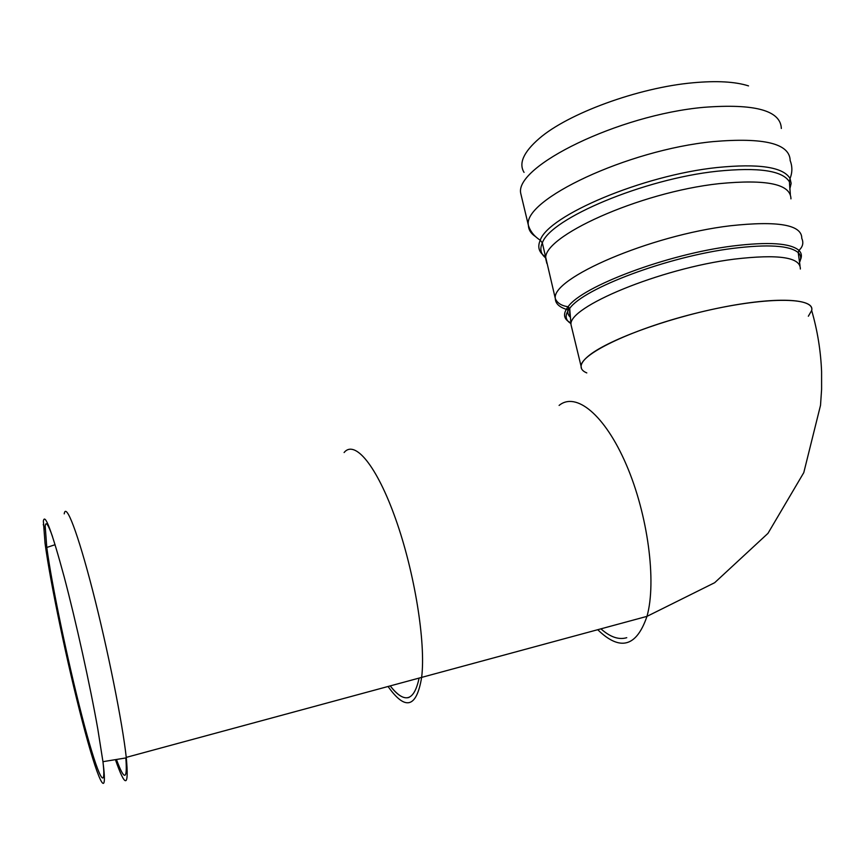 <?xml version="1.0" encoding="UTF-8"?>
<svg xmlns="http://www.w3.org/2000/svg" width="865" height="865" viewBox="0 0 865 865"><rect width="100%" height="100%" fill="white"/><g stroke="black" fill="none" stroke-linecap="round" stroke-linejoin="round"><path stroke-width="1.3" d="M43.358 521.108C44.818 512.502 51.738 531.034 64.129 576.717C75.925 621.254 90.057 685.091 97.81 729.076L102.946 761.676C108.449 804.742 97.464 779.776 82.359 721.475C67.275 663.628 50.505 583.745 45.056 543.382L43.358 521.108M102.978 761.676C106.968 797.508 96.069 770.888 81.753 715.269C67.459 659.973 51.878 585.389 46.786 547.459L45.185 526.028C45.759 520.979 48.191 524.46 52.484 536.462M64.226 513.853C65.913 502.089 77.634 532.17 92.62 590.373C107.584 648.372 122.495 722.707 126.247 757.383L126.301 757.87C129.036 787.712 125.403 788.307 115.413 759.643M126.247 757.383L421.644 677.392C425.969 642.63 414.616 572.295 395.64 518.978C376.697 465.457 354.715 439.463 344.097 452.536C354.715 439.463 376.697 465.457 395.64 518.978C414.616 572.295 425.969 642.63 421.644 677.392C416.552 707.884 405.361 710.922 388.061 686.486C405.361 710.922 416.552 707.884 421.644 677.392L646.977 616.367C636.499 646.977 620.086 651.421 597.726 629.709M419.114 678.074C414.108 701.439 404.485 704.045 390.245 685.891C397.37 695.265 403.631 699.104 409.026 697.428M125.836 757.945C127.523 780.554 124.387 781.063 116.451 759.481M581.518 368.706L581.075 366.209C581.269 363.397 583.583 360.11 588.027 356.348C605.77 341.026 664.039 319.099 719.777 307.81C775.602 296.414 814.754 298.371 811.673 310.503L808.343 316.233M524.049 172.394C518.524 163.366 523.574 152.067 539.219 138.508C567.732 113.65 638.089 87.625 693.049 82.77C716.728 80.607 735.218 81.645 748.528 85.895M586.794 372.912C582.826 371.29 580.923 369.052 581.075 366.209C580.826 353.536 634.824 327.965 699.407 312.362C764.011 296.598 815.587 296.684 811.673 310.503C817.468 330.506 820.766 350.898 821.588 371.647L821.599 389.38L820.517 405.317L803.78 472.636L767.969 533.359L714.663 582.707L646.977 616.367C656.784 581.723 647.874 514.48 626.282 464.635C604.765 414.584 575.874 391.521 559.104 405.425M626.757 637.689C618.832 640.057 610.225 637.116 600.926 628.844M521.963 198.496L520.752 193.446C514.264 166.534 618.107 114.926 703.84 107.325C754.821 103.432 780.652 110.493 781.333 128.485M543.685 248.731L542.377 243.087M568.781 307.464L566.586 306.513M569.992 316.914C567.462 314.373 567.072 311.249 568.835 307.529M569.884 315.974L569.592 311.497M571.862 328.213L571.041 324.829C567.278 307.335 659.898 268.507 734.126 259.154C778.565 253.942 800.644 257.229 800.352 269.015M570.868 323.51C565.007 319.974 564.618 314.946 569.7 308.427C583.475 288.423 667.715 256.516 732.785 248.396C768.066 244.06 789.886 245.465 798.233 252.645C800.925 255.262 801.401 258.419 799.649 262.117M570.77 322.84C563.493 319.25 562.607 313.887 568.089 306.751C581.918 286.488 667.045 254.159 732.806 245.995C768.466 241.627 790.502 243.087 798.925 250.385C801.963 253.402 802.19 257.078 799.584 261.414M567.981 309.865C559.633 307.497 555.427 303.756 555.341 298.663C550.713 278.541 650.08 235.237 730.298 225.776C778.143 220.597 801.974 224.792 801.779 238.372C803.79 242.795 802.839 246.806 798.925 250.385L798.233 252.645L799.995 265.577M546.853 263.447L545.837 259.24C540.766 237.237 639.116 192.246 719.107 183.65C766.833 179.033 790.783 184.104 790.945 198.863M545.599 257.824C540.701 253.964 539.609 248.979 542.333 242.892C550.248 218.715 643.528 178.979 717.182 171.227C758.551 167.064 782.641 170.6 789.431 181.845L789.95 190.203M545.383 256.646C538.949 252.58 537.241 247.098 540.247 240.21C548.129 215.655 642.457 175.314 716.988 167.54C758.843 163.366 783.193 167.01 790.037 178.471L791.151 183.402L789.853 188.884M535.511 236.578C530.959 233.582 528.601 229.874 528.418 225.441C522.309 200.129 627.038 149.98 712.976 141.622C764.054 137.254 789.788 143.568 790.167 160.544C792.47 166.567 792.427 172.535 790.037 178.471L789.431 181.845L790.351 194.398M45.077 529.283L43.261 524.536M102.946 761.676L126.301 757.87M46.786 547.459L55.101 544.701M581.075 366.209L571.041 324.829L569.7 308.427L568.089 306.751C561.471 305.767 557.233 303.064 555.341 298.663L542.333 242.892L540.247 240.21C534.3 236.404 530.353 231.474 528.418 225.441L520.752 193.446"/></g></svg>
